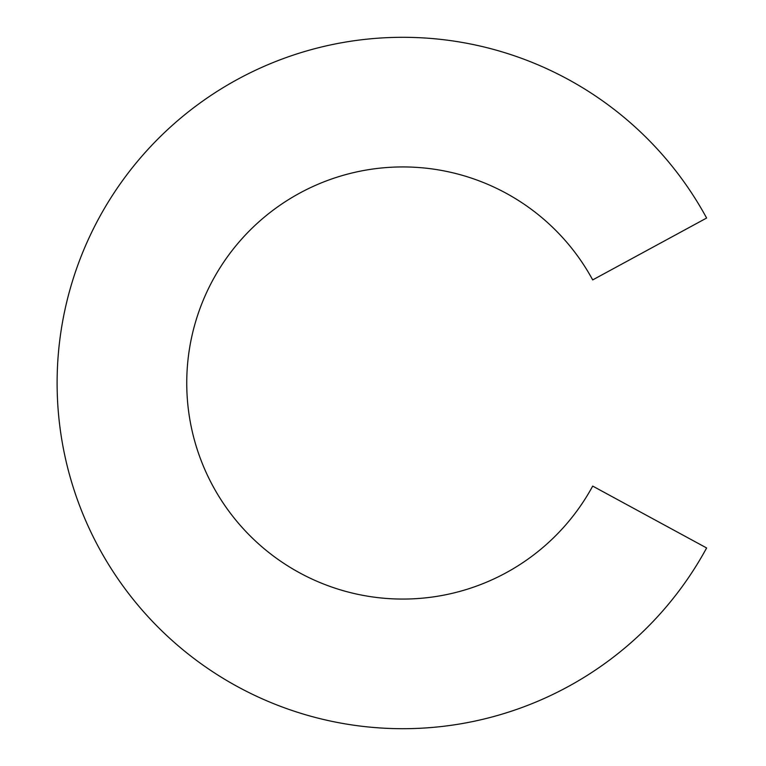 <?xml version="1.0" encoding="UTF-8"?>
<svg xmlns="http://www.w3.org/2000/svg" width="766" height="766" viewBox="0 0 766 766"><rect width="100%" height="100%" fill="white"/><g stroke="black" fill="none" stroke-linecap="round" stroke-linejoin="round"><path stroke-width="0.57" stroke-dasharray="3.83 2.87" d="M592.692 279.906A216.069 216.069 0 0 0 265.371 216.28A216.069 216.069 0 0 0 265.371 549.72A216.069 216.069 0 0 0 592.692 486.094L706.616 547.958A345.705 345.705 0 0 1 182.911 649.75A345.705 345.705 0 0 1 182.911 116.25A345.705 345.705 0 0 1 706.616 218.042L592.692 279.906"/><path stroke-width="1.15" d="M592.692 279.906A216.069 216.069 0 0 0 265.371 216.28A216.069 216.069 0 0 0 265.371 549.72A216.069 216.069 0 0 0 592.692 486.094L706.616 547.958A345.705 345.705 0 0 1 182.911 649.75A345.705 345.705 0 0 1 182.911 116.25A345.705 345.705 0 0 1 706.616 218.042L592.692 279.906"/></g></svg>
